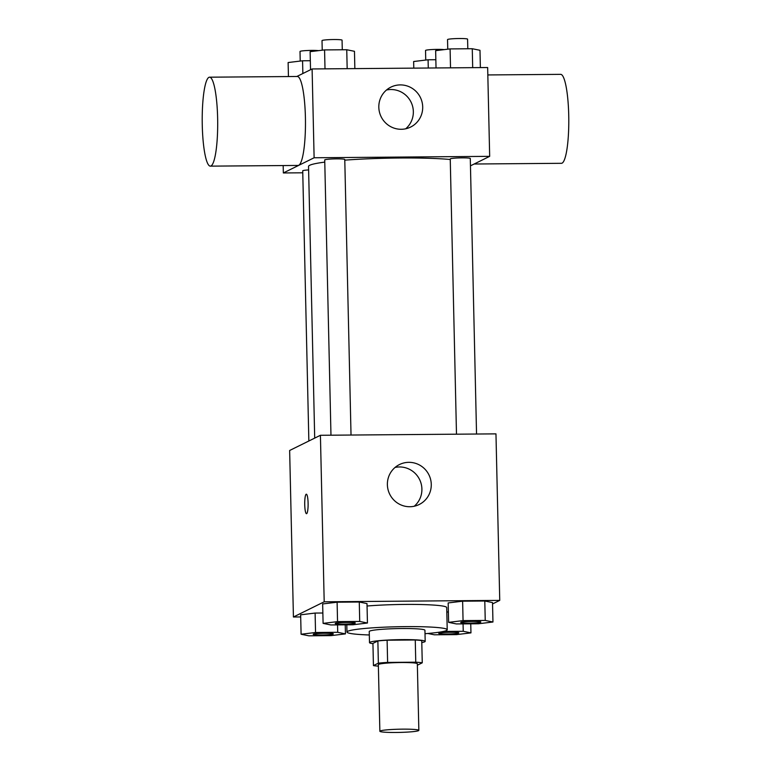 <?xml version="1.0" encoding="UTF-8"?>
<svg xmlns="http://www.w3.org/2000/svg" width="771" height="771" viewBox="0 0 771 771"><rect width="100%" height="100%" fill="white"/><g stroke="black" fill="none" stroke-linecap="round" stroke-linejoin="round"><path stroke-width="1.16" d="M418.557 730.657A19.497 1.609 -1.3 0 1 397.682 732.45A19.497 1.609 -1.3 0 1 379.862 731.245A19.497 1.609 -1.3 0 1 399.32 729.202A19.497 1.609 -1.3 0 1 418.846 730.368A19.497 1.609 -1.3 0 1 418.557 730.657M379.862 731.245L378.349 664.641A19.497 1.609 -1.3 0 1 397.807 662.588A19.497 1.609 -1.3 0 1 417.333 663.764L418.846 730.368M373.434 665.595L372.933 643.39L377.867 640.961A26.474 2.188 -1.3 0 1 387.109 640.209L415.261 639.988L415.762 662.193L387.62 662.414A26.474 2.188 -1.3 0 0 378.368 663.156L373.434 665.595A26.474 2.188 -1.3 0 0 378.388 666.125M417.371 665.219L422.257 662.809A26.474 2.188 -1.3 0 0 415.762 662.193M415.261 639.988A26.474 2.188 -1.3 0 1 421.747 640.605L422.257 662.809M421.795 642.551A27.852 2.303 178.7 0 0 425.187 641.366A27.852 2.303 178.7 0 0 397.287 639.699A27.852 2.303 178.7 0 0 369.492 642.628A27.852 2.303 178.7 0 0 372.933 643.66M369.492 642.628L369.242 631.526A27.852 2.303 -1.3 0 1 397.036 628.596A27.852 2.303 -1.3 0 1 424.937 630.264L425.187 641.366M387.109 640.209L387.62 662.414M377.867 640.961L378.368 663.156M369.319 634.976A50.134 4.144 -1.3 0 1 346.96 632.037A50.134 4.144 -1.3 0 1 396.998 626.756A50.134 4.144 -1.3 0 1 447.219 629.762A50.134 4.144 -1.3 0 1 446.457 630.505A50.134 4.144 -1.3 0 1 425.014 633.704M367.054 606.016A50.134 4.144 -1.3 0 1 419.26 604.493A50.134 4.144 -1.3 0 1 446.708 607.558L447.219 629.762M315.541 632.49L315.108 613.061L322.866 613.003L315.108 613.061L300.651 614.815L301.095 634.244L308.814 635.815L330.981 635.632L345.437 633.887L337.717 632.307L315.541 632.49L301.095 634.244M367.439 623.016L366.996 603.587L359.276 602.016L337.11 602.199L322.654 603.944L323.097 623.373L330.817 624.944L352.983 624.77L367.439 623.016L359.72 621.445L337.544 621.619L323.097 623.373M492.544 603.944L499.743 600.387L324.196 601.804L293.423 617.002L300.7 616.945M448.375 611.991L446.814 612.001L448.375 611.991M492.958 622.004L492.515 602.575L484.795 601.004L462.629 601.187L448.173 602.932L448.616 622.361L456.336 623.932L478.502 623.758L492.958 622.004L485.238 620.433L463.063 620.607L448.616 622.361M499.743 600.387L495.965 433.871L320.418 435.287L289.645 450.486L293.423 617.002M320.418 435.287L324.196 601.804M431.268 484.361A22.282 21.867 -116.3 0 1 389.721 494.221A22.282 21.867 -116.3 0 1 399.455 464.556A22.282 21.867 -116.3 0 1 431.268 484.361M306.636 513.659A9.753 1.696 89.5 0 1 306.492 513.688A9.753 1.696 89.5 0 1 304.718 503.955A9.753 1.696 89.5 0 1 306.338 494.192A9.753 1.696 89.5 0 1 308.111 503.521A9.753 1.696 89.5 0 1 306.636 513.659M306.501 513.688A9.753 1.696 89.5 0 1 304.728 503.955A9.753 1.696 89.5 0 1 306.338 494.192M395.06 467.448A22.282 21.867 -116.3 0 1 414.22 506.248M314.703 438.111L308.535 166.42A77.996 6.438 -1.3 0 1 324.774 162.112M344.791 160.146A77.996 6.438 -1.3 0 1 450.254 159.51M476.545 434.034L470.291 158.489A10.023 0.829 178.7 0 0 461.125 157.872A10.023 0.829 178.7 0 0 450.389 158.797A10.023 0.829 178.7 0 0 450.245 158.942L456.49 434.189M308.853 441.002L302.724 170.815A10.023 0.829 -1.3 0 1 308.612 169.928M330.971 435.201L324.726 159.954A10.023 0.829 -1.3 0 1 334.73 158.893A10.023 0.829 -1.3 0 1 344.772 159.501L351.027 435.037M470.464 165.832L489.672 156.349L314.115 157.766L283.342 172.955L302.772 172.8M283.179 165.553L283.342 172.955M489.672 156.349L487.657 67.54L312.101 68.956L296.854 76.483M312.101 68.956L314.115 157.766M422.701 106.918A22.282 21.867 -116.3 0 1 381.153 116.778A22.282 21.867 -116.3 0 1 390.897 87.123A22.282 21.867 -116.3 0 1 422.701 106.918M209.596 77.187L297.365 76.483A44.477 7.739 89.5 0 1 305.441 119.023A44.477 7.739 89.5 0 1 298.734 165.273A44.477 7.739 89.5 0 1 298.088 165.437L210.31 166.141A44.477 7.739 89.5 0 1 202.214 121.722A44.477 7.739 89.5 0 1 209.596 77.187A44.477 7.739 89.5 0 1 217.663 119.736A44.477 7.739 89.5 0 1 210.955 165.977A44.477 7.739 89.5 0 1 210.31 166.141M474.146 164.011L561.404 163.307A44.477 7.739 -90.5 0 0 568.786 118.773A44.477 7.739 -90.5 0 0 560.69 74.353L487.821 74.941M386.493 90.014A22.282 21.867 -116.3 0 1 405.662 128.815M480.372 67.597L479.986 50.298L472.266 48.727L450.091 48.91L435.644 50.655L436.029 67.954M472.266 48.727L472.69 67.655M450.091 48.91L450.524 67.838M447.749 49.19L447.537 39.61A10.023 0.829 -1.3 0 1 457.54 38.55A10.023 0.829 -1.3 0 1 467.583 39.148L467.804 48.766M354.853 68.609L354.467 51.31L346.748 49.739L324.572 49.913L310.125 51.667L310.53 69.727M346.748 49.739L347.172 68.667M324.572 49.913L325.005 68.85M322.23 50.202L322.018 40.612A10.023 0.829 -1.3 0 1 332.022 39.562A10.023 0.829 -1.3 0 1 342.064 40.159L342.285 49.778M435.846 59.714L428.088 59.772L413.642 61.526L413.786 68.137M428.088 59.772L428.281 68.021M425.746 60.051L425.534 50.472A10.023 0.829 -1.3 0 1 432.878 49.508A10.023 0.829 -1.3 0 1 444.163 49.623M310.327 60.716L302.569 60.784L288.123 62.538L288.441 76.551M302.569 60.784L302.858 73.515M300.227 61.063L300.015 51.484A10.023 0.829 -1.3 0 1 307.359 50.52A10.023 0.829 -1.3 0 1 318.645 50.635M460.779 622.457A10.023 0.829 -1.3 0 1 460.759 622.409A10.023 0.829 -1.3 0 1 470.763 621.359A10.023 0.829 -1.3 0 1 480.815 621.956A10.023 0.829 -1.3 0 1 480.796 622.004M492.515 602.575L484.795 601.004L485.238 620.433M484.795 601.004L462.629 601.187L463.063 620.607M462.629 601.187L448.173 602.932M480.661 622.197A10.023 0.829 -1.3 0 1 469.925 623.122A10.023 0.829 -1.3 0 1 460.759 622.496A10.023 0.829 -1.3 0 1 470.773 621.445A10.023 0.829 -1.3 0 1 480.815 622.043A10.023 0.829 -1.3 0 1 480.661 622.197M335.26 623.469A10.023 0.829 -1.3 0 1 335.24 623.421A10.023 0.829 -1.3 0 1 345.244 622.37A10.023 0.829 -1.3 0 1 355.296 622.968A10.023 0.829 -1.3 0 1 355.277 623.016M366.996 603.587L359.276 602.016L359.72 621.445M359.276 602.016L337.11 602.199L337.544 621.619M337.11 602.199L322.654 603.944M355.142 623.209A10.023 0.829 -1.3 0 1 344.406 624.125A10.023 0.829 -1.3 0 1 335.24 623.508A10.023 0.829 -1.3 0 1 345.254 622.457A10.023 0.829 -1.3 0 1 355.296 623.055A10.023 0.829 -1.3 0 1 355.142 623.209M427.828 633.473L434.333 634.803L456.499 634.62L470.956 632.875L463.236 631.295L443.306 631.459M438.776 633.319A10.023 0.829 -1.3 0 1 438.757 633.28A10.023 0.829 -1.3 0 1 448.761 632.22A10.023 0.829 -1.3 0 1 458.812 632.827A10.023 0.829 -1.3 0 1 458.793 632.866L458.812 632.914A10.023 0.829 -1.3 0 1 458.658 633.058A10.023 0.829 -1.3 0 1 447.922 633.984A10.023 0.829 -1.3 0 1 438.757 633.367A10.023 0.829 -1.3 0 1 448.77 632.307A10.023 0.829 -1.3 0 1 458.812 632.914M470.744 623.816L470.956 632.875M463.063 623.884L463.236 631.295M313.257 634.331A10.023 0.829 -1.3 0 1 313.238 634.292A10.023 0.829 -1.3 0 1 323.242 633.232A10.023 0.829 -1.3 0 1 333.294 633.829A10.023 0.829 -1.3 0 1 333.274 633.878M345.235 624.828L345.437 633.887M337.544 624.895L337.717 632.307M315.108 613.061L300.651 614.815M333.139 634.07A10.023 0.829 -1.3 0 1 322.403 634.996A10.023 0.829 -1.3 0 1 313.238 634.379A10.023 0.829 -1.3 0 1 323.251 633.319A10.023 0.829 -1.3 0 1 333.294 633.926A10.023 0.829 -1.3 0 1 333.139 634.07M346.796 624.818L346.96 632.037"/></g></svg>
